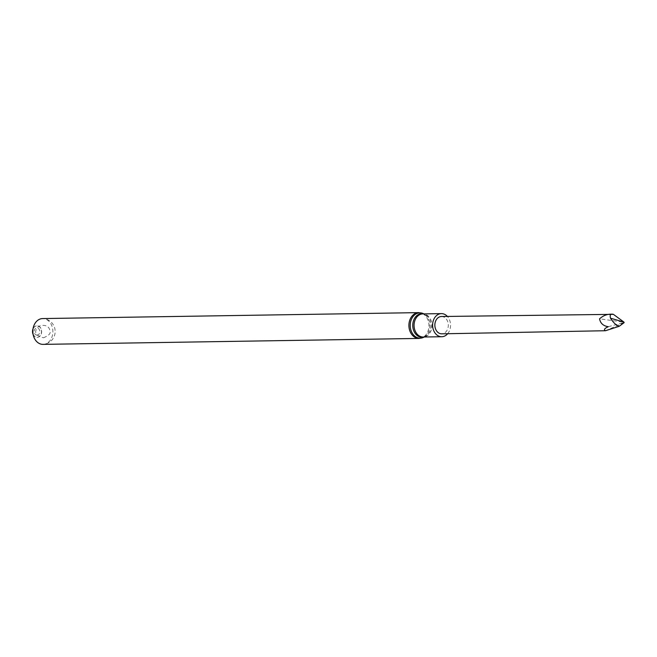 <?xml version="1.0" encoding="UTF-8"?>
<svg xmlns="http://www.w3.org/2000/svg" width="657" height="657" viewBox="0 0 657 657"><rect width="100%" height="100%" fill="white"/><g stroke="black" fill="none" stroke-linecap="round" stroke-linejoin="round"><path stroke-width="0.49" stroke-dasharray="3.29 2.46" d="M33.129 334.446A5.782 4.484 89.1 0 0 37.088 337.345A5.782 4.484 89.1 0 0 41.481 331.489A5.782 4.484 89.1 0 0 36.907 325.79A5.782 4.484 89.1 0 0 36.669 325.798A5.782 4.484 89.1 0 0 33.039 328.812M32.998 333.682A5.782 4.484 89.1 0 0 37.252 337.337A5.782 4.484 89.1 0 0 37.49 337.328A5.782 4.484 89.1 0 0 41.646 331.333A5.782 4.484 89.1 0 0 37.071 325.782A5.782 4.484 89.1 0 0 36.825 325.798A5.782 4.484 89.1 0 0 32.932 329.576M43.066 344.375A12.902 10.019 89.1 0 0 52.88 331.309A12.902 10.019 89.1 0 0 42.656 318.571C52.544 319.245 55.467 327.9 55.032 331.268C55.582 334.774 52.798 343.447 43.066 344.375M447.672 333.723A11.555 8.976 89.1 0 0 447.392 316.436M441.455 316.51A8.664 6.726 -90.9 0 1 447.228 320.517A8.664 6.726 -90.9 0 1 447.524 329.28A8.664 6.726 -90.9 0 1 441.734 333.83M624.15 322.62L605.516 330.726M608.283 326.71L623.164 322.694L623.353 322.094L599.562 318.826M623.657 322.71L623.164 322.694M623.353 322.094L623.6 321.56M419.125 338.429A12.902 10.019 89.1 0 0 428.939 325.371A12.902 10.019 89.1 0 0 418.723 312.625M423.683 337.304A12.655 9.83 89.1 0 0 429.859 325.355A12.655 9.83 89.1 0 0 423.305 313.611M423.962 337.008A11.801 9.165 89.1 0 0 425.317 336.474A11.801 9.165 89.1 0 0 431.082 325.338A11.801 9.165 89.1 0 0 424.972 314.383A11.801 9.165 89.1 0 0 423.601 313.898M424.274 337L425.317 336.474L423.215 337.016A11.555 8.976 89.1 0 0 432.002 325.322A11.555 8.976 89.1 0 0 422.845 313.906L424.972 314.383L423.913 313.89M37.203 335.16A3.605 2.8 -90.9 0 1 34.476 329.97A3.605 2.8 -90.9 0 1 39.313 329.559A3.605 2.8 -90.9 0 1 37.203 335.16M43.485 337.797C48.774 335.546 50.926 333.411 49.948 331.391C50.047 329.707 48.487 323.211 38.968 326.2C33.392 331.571 34.903 335.44 43.485 337.797"/><path stroke-width="0.99" d="M33.039 328.812A5.782 4.484 89.1 0 0 33.129 334.446M32.932 329.576A5.782 4.484 89.1 0 0 32.998 333.682M418.723 312.625L42.656 318.571A12.902 10.019 89.1 0 0 42.114 318.596A12.902 10.019 89.1 0 0 32.85 331.974A12.902 10.019 89.1 0 0 43.066 344.375L419.125 338.429L423.683 337.304A12.655 9.83 89.1 0 1 410.461 328.262A12.655 9.83 89.1 0 1 419.306 312.88A12.655 9.83 89.1 0 1 423.305 313.611L418.723 312.625A12.902 10.019 89.1 0 0 418.18 312.65A12.902 10.019 89.1 0 0 408.917 326.036A12.902 10.019 89.1 0 0 419.125 338.429M447.392 316.436A11.555 8.976 89.1 0 0 441.397 313.619A11.555 8.976 89.1 0 0 440.913 313.644A11.555 8.976 89.1 0 0 432.618 325.626A11.555 8.976 89.1 0 0 441.759 336.729A11.555 8.976 89.1 0 0 447.672 333.723M605.516 330.726L441.734 333.83A8.664 6.726 -90.9 0 1 434.868 325.741A8.664 6.726 -90.9 0 1 441.455 316.51L613.392 314.342C608.267 313.644 603.66 315.138 599.562 318.826C600.391 323.326 603.298 325.954 608.283 326.71C604.415 328.451 603.496 329.789 605.516 330.726L619.19 326.307C616.323 325.453 613.433 322.751 610.501 318.21C609.63 314.892 610.591 313.603 613.392 314.342L623.912 322.07L610.501 318.21M619.19 326.307L624.15 322.62L623.912 322.07M423.601 313.898A11.801 9.165 89.1 0 0 421.236 313.701A11.801 9.165 89.1 0 0 412.859 327.145A11.801 9.165 89.1 0 0 423.962 337.008M441.397 313.619L422.845 313.906A11.555 8.976 89.1 0 0 422.361 313.931A11.555 8.976 89.1 0 0 414.066 325.913A11.555 8.976 89.1 0 0 423.215 337.016L441.759 336.729M423.913 313.89L423.305 313.611M424.274 337L423.683 337.304"/></g></svg>
